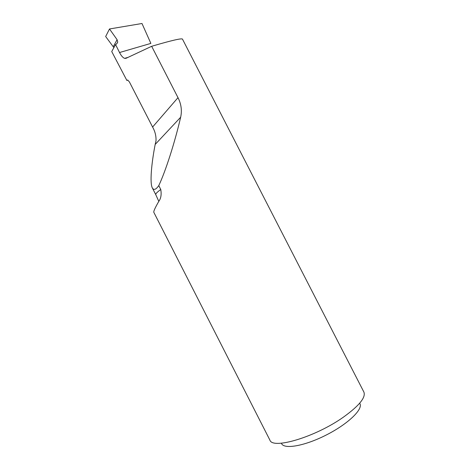 <?xml version="1.0" encoding="UTF-8"?>
<svg xmlns="http://www.w3.org/2000/svg" width="470" height="470" viewBox="0 0 470 470"><rect width="100%" height="100%" fill="white"/><g stroke="black" fill="none" stroke-linecap="round" stroke-linejoin="round"><path stroke-width="0.7" d="M127.699 80.035L127.065 80.27L127.705 80.035L129.403 81.944L152.597 127.035C155.076 131.406 156.216 135.983 156.011 140.777L155.112 144.754C151.446 163.736 149.666 183.288 152.374 188L155.758 194.633C155.423 193.899 157.092 192.183 160.763 189.486C161.609 194.515 160.957 198.475 158.801 201.36C155.141 207.705 153.479 211.353 153.813 212.311L269.886 440.085C272.512 449.749 315.582 437 343.635 416.984C359.291 405.651 366.03 397.326 363.856 391.998L182.436 39.051C181.167 38.24 171.456 40.491 153.302 45.807L151.669 46.295L178.001 97.654C181.232 104.017 182.119 110.544 180.662 117.224C174.787 142.592 165.493 171.521 158.772 185.591L160.763 189.486M158.772 185.591C155.97 189.627 153.831 190.432 152.374 188M151.669 46.295L125.942 58.345L124.591 58.374C122.817 57.628 121.137 55.677 119.544 52.528L150.864 43.399L141.987 23.5L109.504 28.97L105.662 36.525L113.881 47.635M359.744 403.366C363.68 408.736 348.587 423.635 326.615 434.826C304.689 446.095 283.668 449.678 281.501 443.404M127.869 80.1L127.065 80.27M119.544 52.528L115.573 44.562L111.731 51.553L126.912 80.505M109.504 28.97L117.095 39.686L117.747 42.047L116.589 43.904L115.573 44.562M180.662 117.224L155.3 144.308M178.001 97.654L152.597 127.035M117.095 39.686L113.335 46.565M155.758 194.633L158.801 201.36M117.747 42.047L116.801 43.757M124.591 58.374L128.075 57.346"/></g></svg>
